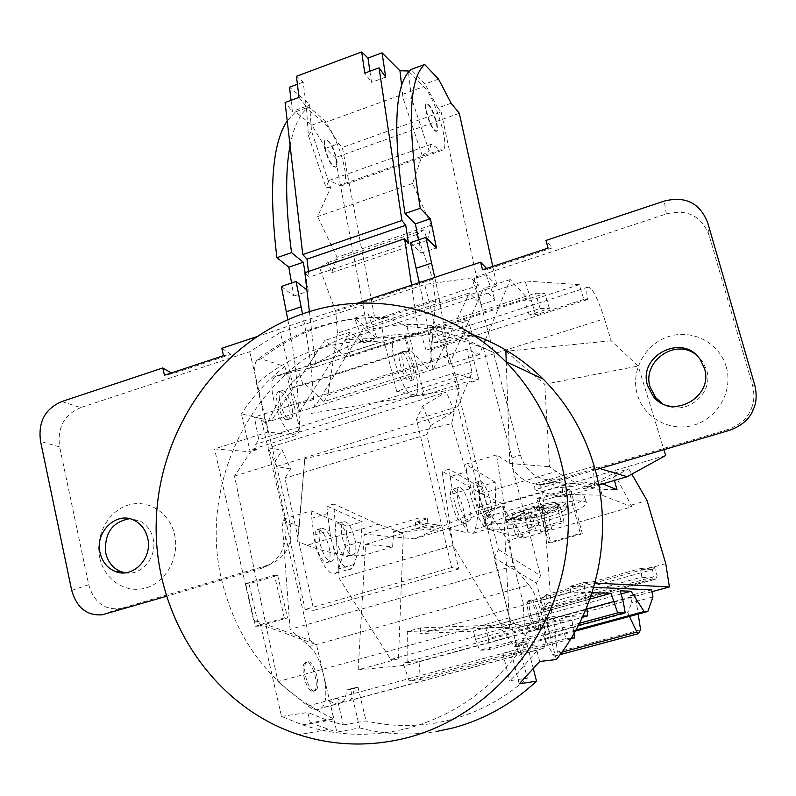 <?xml version="1.0" encoding="UTF-8"?>
<svg xmlns="http://www.w3.org/2000/svg" width="796" height="796" viewBox="0 0 796 796"><rect width="100%" height="100%" fill="white"/><g stroke="black" fill="none" stroke-linecap="round" stroke-linejoin="round"><path stroke-width="0.6" stroke-dasharray="3.98 2.98" d="M563.767 494.356L553.25 497.43C572.195 494.147 582.712 493.868 584.801 496.595C584.513 500.803 572.414 506.505 548.484 513.709C519.748 522.186 486.724 526.693 485.202 522.106C484.465 520.395 487.54 517.907 494.415 514.634L484.137 517.639L486.247 528.882L523.35 538.026L631.964 506.813L602.055 495.231L563.767 494.356L598.701 481.003L602.055 495.231M598.711 485.023L601.458 483.331L582.911 488.754L613.477 476.953L628.74 468.844L614.114 473.142L598.701 481.003M665.675 455.521L478.098 510.634L414.616 538.832L465.56 523.072L465.411 520.315L487.858 510.186L501.928 506.057L482.446 515.052L484.137 517.639M553.25 497.43L494.415 514.634M614.114 473.142L631.964 506.813M501.928 506.057L522.843 536.315L523.35 538.026M522.843 536.315L507.898 540.613L523.221 603.139L546.036 596.811L546.454 594.642L640.601 568.503L642.093 570.175L641.098 577.279L548.305 602.92L546.036 596.811M665.755 563.618L642.093 570.175M631.517 505.042L647.058 500.575M482.446 515.052L486.247 528.882M487.858 510.186L507.898 540.613M447.78 528.265L468.157 533.012L465.411 520.315M583.836 299.435L535.688 314.927L529.141 315.037L549.429 308.5L540.146 308.5L433.73 342.817L429.144 327.733L535.469 293.177L544.852 293.535L524.584 300.112L531.201 300.251L579.309 284.66L583.836 299.435L587.538 299.535C586.473 292.639 586.562 288.51 587.796 287.177C591.886 286.878 597.428 297.396 604.443 318.718L452.705 366.916L459.242 388.468L451.68 423.631L304.778 458.745L297.634 541.608L307.127 545.26L378.16 524.216L333.743 503.997L339.245 578.403L390.766 659.456L398.438 658.799L358.14 669.834L365.603 544.305L392.607 546.882L393.712 531.3L401.234 532.872L427.233 529.051L442.347 530.723M358.14 669.834L407.045 665.118L582.383 617.338M575.369 631.089L519.48 646.213L528.037 630.989L527.081 623.905L420.557 627.875L407.313 631.556L407.045 665.118M407.313 631.556L524.365 626.621L523.221 603.139M468.157 533.012L465.56 523.072M393.712 531.3L419.582 523.688L426.845 525.35L414.985 528.833L440.367 525.201L415.651 522.236L427.581 518.713L419.96 517.748L364.339 534.176L414.616 538.832M440.367 525.201L427.233 529.051M451.68 423.631L478.098 510.634M307.127 545.26C328.071 553.16 346.628 556.603 362.817 555.578L364.339 534.176M604.443 318.718L611.199 340.758L638.203 366.041L663.874 449.67M599.836 468.545L593.229 466.565L594.702 487.868C584.045 487.142 571.259 481.66 556.324 471.421L549.538 466.705L544.763 384.249L638.203 366.041M593.229 466.565L534.524 483.908L540.763 485.341L553.17 481.68L572.682 486.396L586.423 482.376L597.746 485.301M628.74 468.844L631.805 474.147M594.92 583.06L583.896 582.483L586.722 607.348M583 615.995L551.996 616.731L542.653 492.306L562.961 497.132L561.926 481.769L567.677 483.968L586.423 482.376M601.458 483.331L602.721 483.849M614.432 480.426L613.477 476.953M651.934 591.717L524.365 626.621M546.454 594.642L540.086 600.443L541.33 609.229L543.2 610.154L545.568 606.612L657.197 575.826L655.606 579.209L654.083 578.155L641.098 577.279M541.33 609.229L548.305 602.92M545.568 606.612L542.494 597.448L654.123 566.493L657.197 575.826M542.494 597.448L540.315 600.711L652.65 569.598L654.123 566.493M640.601 568.503L652.65 569.598M652.461 569.319L654.083 578.155M527.081 623.905L547.519 618.313L548.583 625.387L543.25 635.576L627.805 612.631L631.726 602.711L630.452 595.597L635.407 595.726L638.193 614.084M640.591 629.775L557.419 652.073L553.439 618.154L547.519 618.313M553.439 618.154L635.407 595.726M651.556 589.816L630.452 595.597M592.045 592.702L570.503 592.055L569.946 586.363L593.697 587.368M569.946 586.363L583.896 582.483M570.503 592.055L420.596 633.576L473.461 631.109L475.481 639.407L479.709 650.362L489.6 649.546L488.426 638.611L485.789 627.805L499.948 627.218L514.634 646.611L519.48 646.213M420.557 627.875L420.596 633.576M589.866 599.099L473.461 631.109M586.901 608.92L475.481 639.407M579.518 623.238L479.709 650.362M578.393 625.447L489.6 649.546M623.268 601.766L488.426 638.611M620.233 590.841L485.789 627.805M621.099 593.965L499.948 627.218M575.966 629.994L514.634 646.611M528.037 630.989L548.583 625.387M652.959 596.92L631.726 602.711M629.407 616.462L627.805 612.631M543.25 635.576L552.852 654.601L554.653 656.083L557.419 652.073M561.956 652.153L552.852 654.601M560.145 654.62L554.653 656.083M390.766 659.456L503.311 628.601L509.709 628.323L551.996 616.731M571.239 638.173L566.016 638.541L559.717 620.253L403.114 663.008L409.094 680.898L420.368 679.525L419.024 661.536L403.114 663.008M419.024 661.536L571.896 619.875L573.956 633.586M559.717 620.253L571.896 619.875M365.603 544.305L403.383 533.211L398.438 658.799M392.607 546.882L362.817 555.578M378.16 524.216L403.383 533.211M354.837 538.862C356.479 547.001 356.16 552.275 353.872 554.693C349.623 555.827 345.753 550.135 342.29 537.628C340.658 529.459 340.986 524.196 343.265 521.848C347.553 520.793 351.414 526.464 354.837 538.862M333.743 503.997L326.897 506.067L362.14 521.768L347.026 526.265L311.156 510.813L281.983 519.609L299.216 526.584L297.634 541.608M299.216 526.584L304.778 458.745M265.098 620.92L234.502 476.108L252.372 449.262L256.909 449.64L255.675 444.317L300.042 430.328L297.027 435.213L267.834 432.059L214.532 448.934L250.173 451.75L241.377 413.811L261.138 418.646L286.212 525.778L285.585 536.245L309.933 640.412L253.526 619.845L214.532 448.934M452.705 366.916C445.69 346.151 439.263 336.21 433.412 337.096C431.472 338.648 430.775 342.867 431.332 349.752L426.079 350.18L421.701 335.753L345.494 339.793L350.509 356.379L346.21 356.737L324.818 340.469L271.287 420.855L254.382 417.064L258.77 439.661L255.675 444.317M459.242 388.468L308.928 413.811M494.207 555.648L509.36 617.835L533.509 645.019C537.479 649.387 540.673 650.551 543.111 648.501L543.35 648.272C550.155 642.581 539.598 596.741 528.932 585.06L309.644 646.432L290.062 629.347L281.983 519.609M309.644 646.432C322.987 656.869 331.554 701.604 321.266 708.092L320.907 708.35C317.226 710.689 312.908 709.893 307.962 705.982L277.933 681.615L265.158 621.159M307.893 661.804C314.241 660.491 321.534 686.938 315.793 690.49L314.728 690.948C308.41 692.6 300.928 665.705 306.739 662.252L307.893 661.804M252.372 449.262L297.027 435.213M256.909 449.64L250.173 451.75M494.147 555.399L457.899 406.597L468.317 381.324L471.65 382.14L470.237 376.667L472.038 372.299L258.77 439.661M470.237 376.667L423.392 391.433L421.164 396.159L468.317 381.324M457.899 406.597L416.487 419.482L422.676 406.109L446.377 391.94L268.282 447.869L282.222 450.068L290.53 468.973L284.998 478.227L313.803 610.353L305.107 609.477L273.545 463.959L282.222 450.068M234.502 476.108L273.545 463.959M267.834 432.059L256.521 383.801C253.954 371.642 254.113 363.722 256.989 360.021C294.57 330.459 337.096 316.251 384.567 317.405C381.214 319.435 381.165 327.713 384.408 342.23C336.439 337.922 293.814 351.772 256.521 383.801M300.042 430.328L284.849 366.498L261.207 358.867L256.989 360.021M286.719 419.741L288.421 419.422C293.406 416.567 286.152 392.557 279.973 391.493L278.182 391.781C273.127 394.547 280.58 418.985 286.719 419.741M253.526 619.845L260.461 624.402L281.505 716.4L302.44 724.848C336.847 736.21 372.08 737.325 408.129 728.211C452.287 716.201 489.023 690.968 518.335 652.511L494.067 557.668L498.425 549.618L453.203 373.364L396.657 391.274L384.408 342.23M281.505 716.4L307.863 712.47L310.261 722.838L333.902 718.957L316.5 644.71L260.461 624.402M313.117 691.386L314.191 690.928C319.942 687.366 312.649 660.929 306.291 662.242L305.137 662.7C299.316 666.153 306.788 693.047 313.117 691.386M539.718 661.466L536.962 650.78L518.335 652.511M337.086 698.281L329.415 700.361L336.857 732.131L359.732 727.932L350.608 689.416L358.051 687.396L354.001 687.893C353.643 694.172 352.24 698.341 349.812 700.41L349.464 700.659C345.971 702.938 341.852 702.142 337.086 698.281L343.355 724.917L328.161 720.599L307.863 712.47M343.355 724.917L366.021 720.947C393.97 727.435 422.159 727.047 450.566 719.773C478.963 712.241 504.545 698.361 527.32 678.142L509.738 680.699L516.743 674.093L519.231 683.834M536.962 650.78L516.743 674.093L510.933 651.297L502.823 653.496L509.738 680.699M556.344 659.546L536.504 583.15L494.067 557.668M530.872 599.935C535.33 599.169 543.19 626.472 539.399 629.566L538.673 629.935C534.275 631.069 526.236 603.268 530.096 600.293L530.872 599.935M533.41 669.058L526.395 641.755L523.29 641.984C523.489 648.272 522.733 652.372 521.002 654.292L520.753 654.531C518.216 656.581 514.942 655.506 510.933 651.297M523.29 641.984L515.39 644.123C515.569 650.412 514.783 654.521 513.012 656.441L512.753 656.68C510.176 658.75 506.863 657.685 502.823 653.496M350.608 689.416L346.519 689.923C346.131 696.192 344.708 700.371 342.24 702.45L341.892 702.699C338.37 704.987 334.201 704.201 329.415 700.361M358.051 687.396L366.021 720.947M354.001 687.893L346.519 689.923M359.732 727.932C384.856 734.549 410.467 735.723 436.566 731.454M526.395 641.755L518.544 643.884L527.32 678.142M472.346 334.499C433.193 321.435 394.179 321.156 355.295 333.663C258.292 363.822 197 478.058 221.666 580.015C237.566 644.75 274.978 691.067 333.902 718.957M310.261 722.838L336.857 732.131M285.585 536.245C284.152 552.305 276.282 562.941 261.964 568.145L166.314 596.333M256.362 336.808L357.275 303.226M261.964 568.145L267.874 565.2L123.579 607.756L106.923 613.845M267.874 565.2C285.893 558.145 293.326 544.464 290.182 524.146L286.212 525.778M61.829 401.542L80.675 407.612L249.665 351.723L280.361 332.439L292.222 382.199C282.073 395.154 273.605 409.253 266.809 424.497L290.182 524.146M249.665 351.723L266.809 424.497L261.138 418.646M284.849 366.498C267.944 379.841 253.446 395.612 241.377 413.811M384.567 317.405L386.866 317.544L407.015 326.629C428.278 327.634 448.864 332.37 468.754 340.827L493.57 352.499L473.958 277.555L424.706 284.49L437.671 335.156C457.491 338.638 476.088 344.409 493.47 352.449L520.295 454.984C526.275 471.829 537.061 480.157 552.633 479.978L561.459 478.595L727.862 429.512C739.952 425.034 747.693 418.169 751.116 408.935L753.344 409.333M292.222 382.199C312.161 364.011 334.758 350.738 360.011 342.37C385.324 334.161 411.214 331.763 437.671 335.156M309.933 640.412L316.5 644.71M258.69 626.144L287.525 617.915L277.665 575.399L249.019 583.786L258.69 626.144L255.397 626.233L245.695 583.697L249.019 583.786M245.695 583.697L274.451 575.269L284.331 617.965L287.525 617.915M284.331 617.965L255.397 626.233M274.451 575.269L277.665 575.399M423.392 391.433L407.015 326.629M396.657 391.274L421.164 396.159M404.408 351.354C409.612 352.797 417.064 377.264 413.074 379.831L411.671 380.04C406.517 378.926 398.886 354.001 402.935 351.534L404.408 351.354M471.65 382.14L478.874 379.861L453.203 373.364M468.754 340.827L478.874 379.861M472.038 372.299L466.675 349.185L479.311 354.648L484.187 342.817M485.49 339.633L510.256 279.555L527.231 297.953L346.21 356.737M579.309 284.66L525.081 280.978L530.285 298.032L527.231 297.953M611.199 340.758L507.599 351.106M506.226 361.752L509.758 463.481L496.595 454.864L513.082 566.125L528.932 585.06M529.161 600.413C533.628 599.637 541.479 626.94 537.678 630.044L536.942 630.402C532.534 631.546 524.494 603.746 528.375 600.771L529.161 600.413M466.675 349.185L254.382 417.064M287.824 319.644C293.694 349.404 297.177 377.632 298.271 404.348L299.585 411.85L271.287 420.855M299.147 411.741L314.858 406.985L363.772 327.673L469.451 292.958L481.142 304.609L472.227 279.316L478.356 285.456L375.075 319.455L368.1 313.733L377.085 338.529L363.772 327.673M479.311 354.648L314.858 406.985M299.585 411.85L350.121 332.161L363.653 342.917L354.648 318.171L367.394 328.37L335.245 157.628L325.733 148.295L311.883 125.181L295.585 111.858L287.217 120.853M281.346 286.46L293.843 296.052L291.575 282.988M363.653 342.917L377.085 338.529M350.121 332.161L324.818 340.469M510.256 279.555L483.63 288.301L495.092 300.052L481.142 304.609M354.648 318.171L368.1 313.733M314.42 406.875L313.505 399.473C312.231 372.508 308.569 343.981 302.51 313.893M305.117 272.64L308.4 291.137L306.878 289.953M290.072 145.469C293.903 126.096 300.142 113.281 308.778 107.012L324.838 120.465L338.569 143.688L342.34 147.479L375.075 319.455M324.559 147.787C327.853 160.265 331.574 166.752 335.713 167.24C336.867 166.255 337.056 163.608 336.29 159.309C333.036 146.932 329.325 140.474 325.156 139.917C324.002 140.872 323.803 143.499 324.559 147.787M313.505 399.473L298.271 404.348M293.843 296.052L308.4 291.137M295.585 111.858L308.778 107.012M311.883 125.181L324.838 120.465M325.733 148.295L338.569 143.688M459.312 113.291L335.245 157.628M451.133 103.231L437.83 108.007L441.183 112.027L342.34 147.479M492.754 266.431L496.993 285.834L367.394 328.37M496.993 285.834L486.197 274.7L472.227 279.316M441.183 112.027L478.356 285.456M433.402 369.254L469.451 292.958M437.83 108.007L425.084 83.978L410.965 69.511M410.497 242.611L421.303 253.058L418.616 239.845M419.283 282.59C425.243 310.43 429.432 336.778 431.85 361.663L433.034 369.115M436.855 123.4C437.74 127.738 437.73 130.365 436.835 131.27C433.362 130.504 429.89 123.798 426.437 111.151C425.561 106.833 425.571 104.236 426.477 103.361C429.969 104.186 433.432 110.873 436.855 123.4M427.442 368.608L430.517 362.23L327.902 395.025L323.902 401.602L427.442 368.608L410.845 350.34L408.845 350.787L404.239 336.201L418.776 333.375L411.562 285.167M401.622 85.57L403.025 98.037L422.169 155.399L412.567 183.458L431.213 225.178L427.522 240.213L423.8 229.845L417.442 234.084M418.397 238.78L432.915 279.207L435.442 300.918L430.517 362.23M309.405 311.644L315.823 366.807L298.54 370.548L303.077 384.896L305.455 384.319L323.902 401.602M305.455 384.319L410.845 350.34M435.442 300.918L337.434 333.156L327.902 395.025M337.434 333.156L335.773 311.515L319.554 267.615L328.032 262.491L331.783 272.67L337.056 257.307L317.594 216.592L330.629 187.697L311.525 131.25L309.554 103.978L289.505 87.192M291.067 100.326L292.371 111.39L285.077 102.535M308.46 271.496L309.137 277.217L304.878 272.72M432.915 279.207L335.773 311.515M416.855 234.482L319.554 267.615M423.8 229.845L328.032 262.491M427.522 240.213L331.783 272.67M431.213 225.178L337.056 257.307M412.567 183.458L317.594 216.592M431.213 144.305L329.017 180.483L339.564 185.329L440.268 149.817L431.213 144.305L429.024 150.832L411.482 98.207L408.447 72.058M330.629 187.697L325.922 187.249L329.017 180.483M422.169 155.399L429.024 150.832M408.875 71.55L423.77 86.645C434.895 96.913 449.999 146.245 443.163 149.986L343.046 185.269L339.564 185.329M440.268 149.817L443.163 149.986M425.979 111.321C429.442 123.967 432.905 130.663 436.377 131.43C437.283 130.524 437.283 127.897 436.397 123.559C432.984 111.032 429.522 104.356 426.019 103.52C425.124 104.405 425.114 107.002 425.979 111.321M403.025 98.037L411.482 98.207M298.998 97.401L306.201 106.316L303.216 82.107L296.44 76.287M303.216 82.107L297.405 84.257M343.046 185.269C351.573 180.961 336.768 132.365 324.052 122.902L306.49 108.365L309.554 103.978M306.201 106.316L292.371 111.39M408.477 243.486L309.137 277.217M418.776 333.375L315.823 366.807M287.983 373.404L275.386 376.498C263.287 383.513 285.485 443.272 296.301 433.044C302.599 429.034 299.216 404.109 290.401 388.388L292.56 387.861L287.983 373.404L298.54 370.548M404.239 336.201L405.184 335.305L409.831 350.041L290.401 388.388M408.05 350.439C416.328 366.687 420.567 391.831 415.512 395.493C407.005 405.134 384.995 343.981 394.776 337.663L405.184 335.305M401.652 352.25C406.875 353.673 414.318 378.14 410.318 380.707L408.905 380.926C403.731 379.811 396.09 354.897 400.169 352.419L401.652 352.25M409.831 350.041L408.845 350.787M303.077 384.896L292.56 387.861M282.63 390.637C288.779 391.712 296.042 415.731 291.077 418.587L289.376 418.895C283.267 418.129 275.804 393.692 280.849 390.926L282.63 390.637M369.911 71.222L371.533 82.316L364.777 73.113M385.712 77.103L371.533 82.316M306.49 108.365L308.42 135.569L311.525 131.25M308.42 135.569L325.922 187.249M324.997 147.628C328.29 160.115 332.012 166.603 336.151 167.09C337.305 166.105 337.494 163.459 336.728 159.15C333.474 146.782 329.763 140.315 325.594 139.758C324.44 140.713 324.251 143.34 324.997 147.628M486.197 274.7L495.092 300.052M449.342 364.19L483.63 288.301M448.984 364.041L447.75 356.578C445.173 331.683 440.845 305.306 434.795 277.436M447.75 356.578L431.85 361.663M421.303 253.058L436.467 247.944M438.516 79.083L425.084 83.978M350.509 356.379L530.285 298.032M345.494 339.793L525.081 280.978M421.701 335.753L468.167 320.689L460.585 320.887L440.845 327.285L429.144 327.733M535.688 314.927L531.201 300.251M587.538 299.535L431.332 349.752M433.73 342.817L445.322 342.021L465.083 335.653L472.595 335.225L426.079 350.18M529.141 315.037L524.584 300.112M549.429 308.5L544.852 293.535M540.146 308.5L535.469 293.177M445.322 342.021L440.845 327.285M465.083 335.653L460.585 320.887M472.595 335.225L468.167 320.689M505.868 351.285L544.763 384.249M509.758 463.481L549.538 466.705M509.709 628.323L503.181 503.898L481.222 493.679L442.108 471.302L453.024 545.469L503.311 628.601M479.441 486.873L495.202 482.177L495.55 502.157L491.669 524.365L489.998 528.345C485.689 533.609 474.088 512.813 470.157 492.376L466.685 471.7L450.188 476.655L453.551 497.311C457.392 517.718 469.133 538.414 473.62 533.101L475.381 529.101L479.59 506.853L479.441 486.873L449.203 469.162L442.108 471.302M495.202 482.177L465.66 464.197L496.595 454.864M462.824 507.002C464.894 515.151 465.073 520.375 463.352 522.664C459.859 523.569 456.128 517.718 452.148 505.122C450.088 496.933 449.919 491.729 451.64 489.52C455.163 488.694 458.894 494.525 462.824 507.002M594.702 487.868L562.961 497.132M503.181 503.898L542.653 492.306M561.926 481.769L534.872 489.739L534.524 483.908M540.763 485.341L540.912 491.829L567.677 483.968M534.872 489.739L540.912 491.829M553.17 481.68L553.25 488.207L572.682 486.396M453.024 545.469L339.245 578.403M311.156 510.813L311.783 518.246L327.564 513.5L326.897 506.067M513.082 566.125L290.062 629.347M466.685 471.7L465.66 464.197M450.188 476.655L449.203 469.162M362.14 521.768L360.906 541.787L354.26 564.354L351.852 568.473C346.061 574.075 333.365 554.135 330.171 533.957L327.564 513.5M348.598 540.703C350.369 548.792 350.121 554.046 347.862 556.454C343.593 557.588 339.633 551.927 335.972 539.499C334.211 531.37 334.469 526.146 336.728 523.798C341.026 522.743 344.986 528.385 348.598 540.703M360.906 541.787L345.623 546.285L347.026 526.265M311.783 518.246L314.291 538.673C317.405 558.822 330.221 578.672 336.171 573.02L338.658 568.891L345.623 546.285M333.056 545.29C334.808 553.359 334.519 558.613 332.191 561.041C327.823 562.195 323.823 556.573 320.171 544.165C318.44 536.066 318.738 530.832 321.067 528.474C325.465 527.39 329.454 532.992 333.056 545.29M315.972 545.409C319.614 557.807 323.634 563.429 328.022 562.255C330.37 559.827 330.668 554.573 328.927 546.504C325.335 534.225 321.325 528.624 316.898 529.718C314.559 532.076 314.251 537.31 315.972 545.409M485.52 500.306C487.49 508.525 487.64 513.768 485.968 516.047C482.595 516.912 479.013 510.992 475.222 498.296C473.262 490.038 473.123 484.814 474.794 482.605C478.197 481.829 481.779 487.719 485.52 500.306M479.59 506.853L495.55 502.157M469.292 505.092C471.232 513.291 471.332 518.544 469.6 520.833C466.108 521.738 462.486 515.848 458.705 503.181C456.775 494.943 456.675 489.709 458.426 487.49C461.939 486.674 465.56 492.545 469.292 505.092M489.858 499.022C491.838 507.241 491.998 512.495 490.346 514.763C487.003 515.619 483.431 509.699 479.63 496.993C477.67 488.734 477.52 483.5 479.172 481.301C482.555 480.525 486.117 486.436 489.858 499.022M509.36 617.835L277.933 681.615M422.676 406.109L430.686 425.601L426.765 434.526L458.814 568.961L451.67 567.548L416.487 419.482M451.67 567.548L305.107 609.477M458.814 568.961L313.803 610.353M426.765 434.526L284.998 478.227M290.53 468.973L276.53 466.516L268.282 447.869M430.686 425.601L454.227 411.323L276.53 466.516M454.227 411.323L446.377 391.94M498.425 549.618L540.574 575.647L536.504 583.15M483.301 347.743L512.017 457.919L512.644 468.406L540.574 575.647M561.459 478.595L550.454 483.102L595.229 469.909M550.454 483.102L541.509 484.495C529.032 484.336 519.41 478.973 512.644 468.406M582.334 533.758L550.693 542.782L539.151 498.823L570.593 489.62L582.334 533.758L580.334 533.429L568.543 489.092L570.593 489.62M707.803 223.049L709.236 235.666L752.509 385.194C754.698 394.517 754.23 402.428 751.116 408.935M709.236 235.666C701.644 215.965 687.356 208.721 666.361 213.935L473.958 277.555M223.507 355.673L231.039 354.32L172.553 373.702L164.444 375.254M171.319 372.976L172.553 373.702M280.361 332.439L424.706 284.49M548.056 248.103L552.225 247.924L545.976 240.442M552.225 247.924L487.45 269.386L482.565 269.804M486.585 268.481L487.45 269.386M231.039 354.32L221.805 348.31M80.675 407.612C64.058 414.696 57.043 427.81 59.65 446.924L40.546 441.382M71.7 590.393L88.734 584.692L59.65 446.924M88.734 584.692C93.779 601.806 103.838 609.806 118.903 608.711L123.579 607.756M99.729 557.688C104.256 579.737 125.838 594.055 145.976 587.926C166.195 582.125 179.737 557.11 174.632 534.872C169.827 512.554 147.857 498.754 127.997 505.152C108.067 511.221 94.913 535.718 99.729 557.688M726.26 366.896C733.315 390.707 718.042 418.159 693.963 425.084C669.993 432.367 643.506 417.631 637.188 394.02C630.522 370.508 645.307 343.683 668.998 336.449C692.58 328.877 719.564 342.976 726.26 366.896M695.306 354.12L702.331 361.016L706.559 369.812C714.828 394.378 683.475 418.179 662.461 403.562M125.072 572.792C141.589 576.264 157.737 556.663 153.14 538.593C151.071 530.106 146.454 524.126 139.28 520.644L129.599 518.703M568.543 489.092L536.972 498.346L548.553 542.504L580.334 533.429M548.553 542.504L550.693 542.782M536.972 498.346L539.151 498.823M518.544 643.884L515.39 644.123M419.582 523.688L419.96 517.748M415.651 522.236L414.985 528.833L401.234 532.872M427.581 518.713L426.845 525.35M566.016 638.541L409.094 680.898M570.762 638.969L420.368 679.525M582.911 488.754L617 489.729M522.345 511.4C498.356 518.713 486.475 524.305 486.694 528.176C488.197 532.663 521.221 528.066 549.986 519.619C573.946 512.435 586.065 506.793 586.373 502.674C585.488 498.157 552.076 502.584 522.345 511.4M528.017 513.092C546.563 508.017 559.16 506.027 565.807 507.122L566.782 507.788C566.722 510.256 559.389 513.679 544.792 518.077C526.992 522.952 514.574 524.942 507.54 524.047L506.276 523.27C506.266 520.883 513.51 517.49 528.017 513.092M543.578 513.37C558.125 508.982 565.429 505.54 565.468 503.042L564.493 502.366C557.857 501.221 545.3 503.181 526.813 508.246C512.365 512.654 505.152 516.067 505.171 518.485L506.435 519.271C513.46 520.216 525.838 518.246 543.578 513.37M534.524 507.301L523.46 510.525C515.748 513.211 511.937 515.271 512.047 516.694L511.052 516.982L515.33 517.609C520.236 517.609 527.171 516.514 536.126 514.315L546.932 511.171C553.907 508.783 557.797 506.843 558.593 505.341L559.638 504.724L555.608 504.007C550.782 503.948 543.758 505.042 534.524 507.301L535.439 509.699L536.763 508.216L538.902 507.46L543.728 526.464L538.753 525.071L527.658 528.275L532.733 529.638L515.46 534.613L518.723 535.429L535.897 530.484L540.812 531.798L551.648 528.683L546.832 527.33L564.155 522.345L561.15 521.44L543.728 526.464M534.235 507.211L538.753 525.071M523.171 510.435L527.658 528.275M512.047 516.694L513.748 518.634L525.241 511.858L524.385 512.923L523.46 510.525M527.947 510.654L532.733 529.638M524.385 512.923L518.664 515.112L513.748 518.634M511.052 516.982L515.46 534.613M514.345 517.898L518.723 535.429M536.126 514.315L536.365 516.465L531.131 511.619L517.022 519.549L515.33 517.609M531.131 511.619L535.897 530.484M517.022 519.549C521.629 519.509 528.076 518.485 536.365 516.465M536.404 514.405L540.812 531.798M547.21 511.261L551.648 528.683M558.633 505.012L558.076 507.619L542.036 508.445L547.19 513.32L546.932 511.171M542.036 508.445L546.832 527.33M547.19 513.32C553.688 511.092 557.299 509.271 558.036 507.878L558.076 507.619M559.638 504.724L564.155 522.345M556.613 503.709L561.15 521.44M538.902 507.46L555.041 506.624L555.608 504.007M555.041 506.624L535.439 509.699M541.559 609.487L654.272 578.433M655.755 578.99L543.409 609.925M512.753 656.68L349.464 700.659M543.111 648.501L520.753 654.531M533.509 645.019L307.962 705.982M341.892 702.699L320.907 708.35M386.866 317.544C364.22 316.599 342.121 319.674 320.569 326.778C299.057 333.962 279.267 344.658 261.207 358.867M324.052 122.902L423.77 86.645M276.849 375.831L395.97 337.076M481.222 493.679L556.324 471.421M313.793 535.211L329.653 530.494M354.26 564.354L338.658 568.891M452.924 493.799L469.511 488.863M491.669 524.365L475.381 529.101M729.683 430.278L727.862 429.512M752.509 385.194L754.767 385.165M666.361 213.935L664.252 201.08M512.017 457.919L520.295 454.984M543.2 610.154L655.606 579.209M302.44 724.848L328.161 720.599M543.35 648.272L521.002 654.292M513.012 656.441L349.812 700.41M342.24 702.45L321.266 708.092M327.962 729.524L298.808 734.708M394.776 337.663L275.386 376.498M415.512 395.493L296.301 433.044M291.077 418.587L288.421 419.422M280.849 390.926L278.182 391.781M413.074 379.831L410.318 380.707M402.935 351.534L400.169 352.419M587.796 287.177L433.412 337.096M336.171 573.02L351.852 568.473M332.191 561.041L328.022 562.255M321.067 528.474L316.898 529.718M353.872 554.693L347.862 556.454M343.265 521.848L336.728 523.798M473.62 533.101L489.998 528.345M469.6 520.833L463.352 522.664M458.426 487.49L451.64 489.52M490.346 514.763L485.968 516.047M479.172 481.301L474.794 482.605M541.509 484.495L552.633 479.978M702.331 361.016L700.122 359.344M102.196 614.801L118.903 608.701M133.758 520.116L139.28 520.644M539.399 629.566L537.678 630.044M530.096 600.293L528.375 600.771M315.793 690.49L314.191 690.928M306.739 662.252L305.137 662.7M485.202 522.106L486.694 528.176M586.373 502.674L584.801 496.595M565.468 503.042L566.782 507.788M505.171 518.485L506.276 523.27M558.036 507.878L558.593 505.341M551.091 506.813L536.763 508.216M525.241 511.858L518.664 515.112"/><path stroke-width="1.19" d="M663.874 449.67L665.675 455.521L627.119 476.714L598.711 485.023M594.92 583.06L669.396 586.941L665.755 563.618L647.058 500.575L631.805 474.147M627.119 476.714L599.836 468.545M586.722 607.348L587.697 615.885L583 615.995M602.721 483.849L617 489.729L614.432 480.426M669.396 586.941L651.934 591.717M593.697 587.368L651.556 589.816L652.959 596.92L647.825 611.477L575.369 631.089M582.383 617.338L587.697 615.885M621.099 593.965L631.059 591.229L620.233 590.841L623.268 601.766L625.188 612.741L617.656 612.88L611.049 593.269L589.866 599.099M611.049 593.269L592.045 592.702M613.378 601.677L586.901 608.92M617.656 612.88L579.518 623.238M625.188 612.741L578.393 625.447M631.059 591.229L644.143 611.527L575.966 629.994M647.825 611.477L644.143 611.527M638.193 614.084L640.591 629.775L638.482 633.646L636.89 632.074L629.407 616.462M636.89 632.074L561.956 652.153M638.482 633.646L560.145 654.62M505.341 361.334C558.255 414.408 581.229 500.087 561.16 578.065C540.991 655.994 479.431 718.957 407.313 737.713C370.339 747.016 334.171 746.021 298.808 734.708C211.935 706.38 153.797 616.034 156.205 522.683C158.384 429.263 219.587 341.723 304.709 313.146C372.647 289.883 452.168 307.375 505.341 361.334L543.2 379.105C568.045 404.149 585.388 434.407 595.229 469.909C612.9 533.957 597.925 607.796 556.344 659.546L539.718 661.466L519.231 683.834L536.524 681.157L533.41 669.058M436.566 731.454L452.606 728.032C483.928 719.743 511.908 704.122 536.524 681.157M543.2 379.105C522.524 358.648 498.903 343.772 472.346 334.499M166.314 596.333L102.196 614.801C86.953 615.905 76.784 607.766 71.7 590.393L40.546 441.382C37.939 422.019 45.034 408.746 61.829 401.542L162.802 367.941L171.319 372.976M256.362 336.808L221.805 348.31L223.507 355.673L164.444 375.254L162.802 367.941M357.275 303.226L480.575 262.202L486.585 268.481M595.229 469.909L729.683 430.278C741.981 425.711 749.872 418.726 753.344 409.333C756.518 402.706 756.996 394.657 754.767 385.165L707.803 223.049C700.092 203.07 685.575 195.746 664.252 201.08L545.976 240.442L548.056 248.103L482.565 269.804L480.575 262.202M704.38 368.2L700.122 359.344C682.839 332.698 637.606 355.553 647.566 385.543L653.247 396.348C671.476 420.537 714.191 397.303 704.38 368.2M100.047 552.722C94.794 532.076 116.256 511.211 133.758 520.116C140.972 523.619 145.608 529.638 147.688 538.176C152.931 558.414 132.365 579.199 115.012 571.359C107.201 567.966 102.216 561.757 100.047 552.722M484.187 342.817L485.49 339.633M507.599 351.106L505.868 351.285L506.226 361.752M287.217 120.853C272.152 143.559 268.71 189.169 276.909 257.675L288.829 267.187L303.286 262.242L305.117 272.64M291.575 282.988L288.829 267.187M302.51 313.893L296.092 281.456L281.346 286.46L287.824 319.644M306.878 289.953L296.092 281.456M290.072 145.469C285.087 171.628 285.575 207.348 291.535 252.64L303.286 262.242M291.535 252.64L276.909 257.675M492.754 266.431L459.312 113.291L451.133 103.231L438.516 79.083L424.666 64.476C408.617 78.655 407.154 126.594 420.278 208.283L430.417 218.721L436.467 247.944L425.86 237.387L431.551 263.098L416.099 268.272L419.283 282.59M424.666 64.476L410.965 69.511C394.309 83.888 392.329 131.907 405.035 213.537L415.363 223.875L430.417 218.721M418.616 239.845L415.363 223.875M425.86 237.387L410.497 242.611L416.099 268.272M411.562 285.167L404.617 238.76L408.477 243.486L405.741 225.288L401.89 220.502L379.055 67.839L385.712 77.103L382.04 52.825L399.96 70.754L401.622 85.57M417.442 234.084L416.855 234.482L418.397 238.78M297.405 84.257L289.505 87.192L291.067 100.326M382.04 52.825L367.981 58.048L361.712 51.949L296.44 76.287L298.998 97.401L285.077 102.535L302.769 254.561L307.007 259.118L308.46 271.496M404.617 238.76L304.878 272.72L309.405 311.644M408.447 72.058L408.318 70.993L408.875 71.55M408.318 70.993L399.96 70.754M302.769 254.561L401.89 220.502M361.712 51.949L364.777 73.113L379.055 67.839M405.741 225.288L307.007 259.118M367.981 58.048L369.911 71.222M434.795 277.436L431.551 263.098M420.278 208.283L405.035 213.537M662.461 403.562L655.755 397.751L650.113 387.025C641.855 362.071 674.292 338.25 695.306 354.12M129.599 518.703C112.067 522.037 104.127 533.489 105.749 553.041C107.908 562.026 112.873 568.205 120.654 571.568L125.072 572.792M573.956 633.586L574.603 637.924L570.762 638.969M574.603 637.924L571.239 638.173M286.232 311.803L301.057 306.838M655.755 397.751L653.247 396.348M115.012 571.359L120.654 571.568"/></g></svg>
